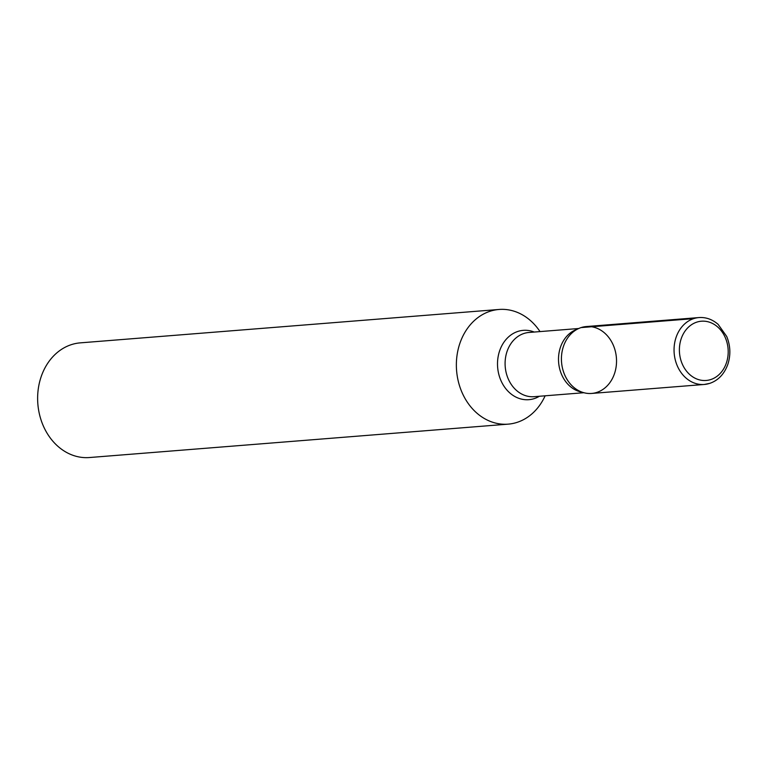 <?xml version="1.0" encoding="UTF-8"?>
<svg xmlns="http://www.w3.org/2000/svg" width="767" height="767" viewBox="0 0 767 767"><rect width="100%" height="100%" fill="white"/><g stroke="black" fill="none" stroke-linecap="round" stroke-linejoin="round"><path stroke-width="1.15" d="M545.136 395.81L545.097 395.887A57.515 47.171 -94.6 0 1 517.15 422.349A57.515 47.171 -94.6 0 1 508.185 424.141A57.515 47.171 -94.6 0 1 456.586 370.557A57.515 47.171 -94.6 0 1 499.039 309.465A57.515 47.171 -94.6 0 1 539.968 331.517L540.006 331.593M596.87 392.397A33.556 27.516 85.4 0 0 613.226 345.016A33.556 27.516 85.4 0 0 571.242 333.674A33.556 27.516 85.4 0 0 575.634 388.802A33.556 27.516 85.4 0 0 596.87 392.397M499.039 309.465L80.305 342.859A57.515 47.171 85.4 0 0 71.341 344.651A57.515 47.171 85.4 0 0 38.513 409.473A57.515 47.171 85.4 0 0 89.451 457.535L508.185 424.141M591.645 393.442A33.556 27.516 -94.6 0 1 561.549 362.187A33.556 27.516 -94.6 0 1 586.304 326.55L698.938 317.567A33.556 27.516 -94.6 0 0 674.174 353.203A33.556 27.516 -94.6 0 0 704.269 384.468L591.645 393.442M693.704 318.621L581.079 327.595M539.364 396.271A34.783 28.523 -94.6 0 1 534.263 398.6A34.783 28.523 -94.6 0 1 497.505 363.932A34.783 28.523 -94.6 0 1 534.235 332.053M578.74 328.506L528.981 332.466A32.214 26.414 85.4 0 0 505.213 366.674A32.214 26.414 85.4 0 0 534.1 396.683L583.86 392.723M582.134 392.186A32.214 26.414 -94.6 0 1 558.625 362.417A32.214 26.414 -94.6 0 1 577.12 329.302M710.788 379.54A29.721 24.371 85.4 0 0 720.549 329.906A29.721 24.371 85.4 0 0 680.041 343.079A29.721 24.371 85.4 0 0 710.788 379.54M709.504 383.414A33.556 27.516 -94.6 0 1 704.269 384.468L709.791 383.356C718.296 380.403 724.336 374.018 727.883 364.2C730.846 354.862 730.452 345.601 726.694 336.435L718.142 324.374C712.332 319.35 705.928 317.087 698.938 317.567"/></g></svg>
